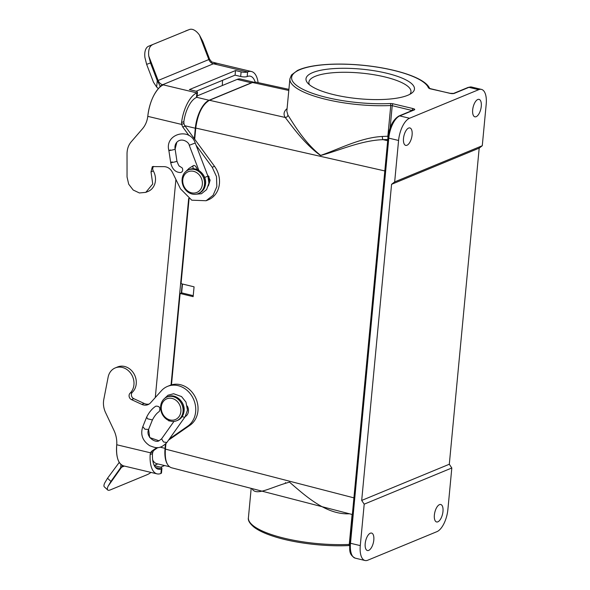 <?xml version="1.0" encoding="UTF-8"?>
<svg xmlns="http://www.w3.org/2000/svg" width="590" height="590" viewBox="0 0 590 590"><rect width="100%" height="100%" fill="white"/><g stroke="black" fill="none" stroke-linecap="round" stroke-linejoin="round"><path stroke-width="0.89" d="M171.476 384.864L180.112 293.488L193.137 296.652L194.066 286.829L181.042 283.672L189.08 198.675M171.27 467.693C166.653 465.857 164.698 459.662 165.407 449.101L165.923 443.665M194.7 139.225L195.755 128.059C197.768 113.818 202.333 104.555 209.457 100.278L252.498 82.504L255.817 82.128M285.354 482.657A44.862 12.235 5.4 0 0 285.744 482.856M382.386 136.46L387.859 136.238L390.764 105.529A70.498 19.234 -174.6 0 1 289.897 78.846L286.836 111.23L287.905 115.087C292.338 121.842 304.086 142.47 320.672 155.399C338.557 149.359 360.401 137.588 382.386 136.46A2.567 0.937 88.4 0 0 383.102 139.66C360.829 140.405 338.844 150.752 320.518 155.487C303.57 143.267 290.708 124.254 285.191 117.454A2.567 2.419 147.7 0 0 287.905 115.087M349.553 513.802L346.714 513.846C324.876 513.433 305.694 496.138 289.506 482.141C271.496 487.016 256.982 495.939 252.52 489.435L252.078 488.594M430.029 88.581A3.201 0.878 5.4 0 1 428.399 87.77A68.897 18.792 5.4 0 0 344.826 64.207A68.897 18.792 5.4 0 0 295.524 84.569A68.897 18.792 5.4 0 0 390.211 103.538A3.201 0.878 -174.6 0 1 393.139 103.818L413.096 108.582A3.201 0.878 -174.6 0 1 414.357 109.88L399.755 115.913L409.541 118.251A19.227 8.489 103.4 0 0 398.582 140.472L388.788 138.134L350.497 543.272L360.284 545.61A19.227 8.489 103.4 0 0 365.04 560.5A19.227 8.489 103.4 0 0 367.762 560.212L436.932 531.649A19.227 8.489 103.4 0 0 447.899 509.421L451.815 467.988L449.307 464.249L479.191 148.12L482.281 145.723L486.197 104.29A19.227 8.489 103.4 0 0 481.433 89.392A19.227 8.489 103.4 0 0 478.711 89.68L468.925 87.342L454.322 93.375A3.201 0.878 -174.6 0 1 449.986 93.345L430.029 88.581A1.6 0.708 -76.6 0 1 430.257 88.559A1.6 0.708 -76.6 0 1 430.449 88.684M182.487 284.019L181.654 292.854L180.112 293.488M439.491 504.634A8.975 3.96 -76.6 0 1 440.76 504.502A8.975 3.96 -76.6 0 1 442.802 512.799A8.975 3.96 -76.6 0 1 437.861 521.826A8.975 3.96 -76.6 0 1 436.593 521.958A8.975 3.96 -76.6 0 1 434.55 513.669A8.975 3.96 -76.6 0 1 439.491 504.634M370.321 533.205A8.975 3.96 -76.6 0 1 371.589 533.072A8.975 3.96 -76.6 0 1 373.632 541.362A8.975 3.96 -76.6 0 1 368.691 550.389A8.975 3.96 -76.6 0 1 367.423 550.529A8.975 3.96 -76.6 0 1 365.38 542.232A8.975 3.96 -76.6 0 1 370.321 533.205M360.284 545.61L364.2 504.17L451.815 467.988M364.2 504.17L361.692 500.438L449.307 464.249M361.692 500.438L391.576 184.309L479.191 148.12M391.576 184.309L394.666 181.904L482.281 145.723M477.782 99.504A8.975 3.96 -76.6 0 1 479.058 99.371A8.975 3.96 -76.6 0 1 481.101 107.66A8.975 3.96 -76.6 0 1 476.16 116.687A8.975 3.96 -76.6 0 1 474.891 116.82A8.975 3.96 -76.6 0 1 472.848 108.531A8.975 3.96 -76.6 0 1 477.782 99.504M408.612 128.067A8.975 3.96 -76.6 0 1 409.888 127.934A8.975 3.96 -76.6 0 1 411.931 136.231A8.975 3.96 -76.6 0 1 406.989 145.258A8.975 3.96 -76.6 0 1 405.721 145.391A8.975 3.96 -76.6 0 1 403.678 137.094A8.975 3.96 -76.6 0 1 408.612 128.067M409.541 118.251L478.711 89.68M394.666 181.904L398.582 140.472M312.685 72.6A54.472 14.861 -174.6 0 1 381.752 72.127A54.472 14.861 -174.6 0 1 411.835 93.058A54.472 14.861 -174.6 0 1 358.831 98.737A54.472 14.861 -174.6 0 1 307.825 83.227A54.472 14.861 -174.6 0 1 312.685 72.6M253.361 488.926L338.181 510.859M387.91 138.215L387.859 136.238A1.6 0.428 -175.3 0 1 388.124 136.253M346.714 513.846A2.567 0.951 89.5 0 1 346.846 513.101M252.52 489.435A2.567 2.412 149.4 0 0 252.476 488.697M182.185 283.945L181.329 292.987M193.232 295.664L181.654 292.854M409.888 94.297A51.271 13.983 5.4 0 0 410.979 91.841A51.271 13.983 5.4 0 0 373.271 74.62A51.271 13.983 5.4 0 0 315.193 76.339A51.271 13.983 5.4 0 0 308.894 82.187A51.271 13.983 5.4 0 0 309.507 84.805M252.786 82.394A24.19 10.679 103.4 0 0 251.384 82.806L237.143 79.407L197.134 95.927M194.324 138.716L195.32 128.229A24.19 10.679 -76.6 0 1 209.111 100.263L251.384 82.806M167.073 463.644A24.19 10.679 -76.6 0 1 165.06 448.348L165.458 444.145M171.048 384.997L188.682 198.41M155.295 397.549L175.909 179.478L155.288 397.557M169.3 466.668L156.807 463.688A24.19 10.679 -76.6 0 1 152.692 459.979M253.597 82.158L240.565 79.045A24.19 10.679 103.4 0 0 237.143 79.407M180.872 411.532A11.217 9.588 -112.4 0 0 167.066 398.722A11.217 9.588 -112.4 0 0 165.303 417.329A11.217 9.588 -112.4 0 0 180.872 411.532M183.033 411.547A12.818 10.959 -112.4 0 0 178.313 399.452A12.818 10.959 -112.4 0 0 166.955 397.026A12.818 10.959 -112.4 0 0 161.719 413.059A12.818 10.959 -112.4 0 0 176.742 420.722A12.818 10.959 -112.4 0 0 183.033 411.547M202.341 184.405A11.217 9.588 -112.4 0 0 188.535 171.602A11.217 9.588 -112.4 0 0 186.779 190.209A11.217 9.588 -112.4 0 0 202.341 184.405M204.501 184.427A12.818 10.959 -112.4 0 0 199.781 172.332A12.818 10.959 -112.4 0 0 188.424 169.905A12.818 10.959 -112.4 0 0 183.188 185.939A12.818 10.959 -112.4 0 0 198.21 193.601A12.818 10.959 -112.4 0 0 204.501 184.427M208.403 185.887L210.129 180.157L207.274 174.419M204.501 177.531L207.938 176.159L195.238 143.023C189.943 126.739 164.359 133.989 168.873 150.538L170.687 162.575C172.14 169.183 175.488 172.509 180.724 172.553C182.657 171.793 183.173 170.281 182.281 168.017L179.685 166.262M179.611 166.255L179.714 166.269C179.264 166.594 178.335 164.876 176.934 161.129L175.127 149.145L176.934 161.129M196.072 145.206L212.216 167.265L216.501 176.602L216.84 186.647L213.093 195.29L206.102 200.733L191.765 200.187L180.511 188.859L172.383 172.28C170.51 168.777 167.826 166.904 164.337 166.653L152.353 166.609L151.011 171.882L152.736 183.969L145.811 192.355L139.41 192.967L133.185 190.024L128.709 184.198L127.049 176.985L127.034 153.666C127.093 149.034 128.465 145.103 131.157 141.888L142.478 128.79C145.391 125.36 147.161 121.216 147.78 116.355C149.292 103.877 153.157 94.297 159.359 87.608L160.215 86.162L157.353 80.852L150.494 62.931L146.637 64.362L144.919 57.525A16.018 8.312 -110.4 0 1 148.599 46.227L189.338 29.552L148.599 46.227M196.448 97.483A4.808 1.313 -174.6 0 0 197.038 96.937L197.473 92.335A4.808 1.313 5.4 0 1 196.883 92.881L163.327 84.871A27.236 12.029 103.4 0 0 147.795 116.355L181.624 124.431L183.933 123.48L183.866 121.599A22.427 9.905 -76.6 0 1 196.448 97.483L196.883 92.881A27.236 12.029 103.4 0 0 181.55 122.558L181.624 124.431L182.782 127.049L189.066 135.634M193.505 168.799A3.201 1.645 57.9 0 1 193.417 165.613A3.201 1.645 57.9 0 1 195.821 166.535L197.193 168.961A3.201 1.645 57.9 0 1 197.318 169.669M183.933 123.48A5.767 4.934 -112.4 0 0 185.09 126.098L214.524 166.314A22.427 19.175 67.6 0 1 208.41 199.789L206.102 200.74M153.614 166.387A3.842 3.289 -112.4 0 0 153.311 170.93A14.898 12.737 67.6 0 1 148.12 191.411L145.811 192.362M197.473 92.335A4.808 1.313 5.4 0 0 194.995 90.926L189.397 89.592L235.513 70.549L235.078 75.151L196.094 91.251M235.513 70.549L241.111 71.884A4.808 1.313 5.4 0 0 247.608 71.928A27.236 12.029 -76.6 0 1 251.465 71.523A27.236 12.029 -76.6 0 1 258.103 82.63M255.116 82.025A22.427 9.905 103.4 0 0 250.352 76.198A22.427 9.905 103.4 0 0 247.173 76.538A4.808 1.313 -174.6 0 1 240.676 76.486L235.078 75.151M222.334 85.52L222.504 80.343M247.173 76.538L247.608 71.928L214.045 63.919A27.236 12.029 -76.6 0 1 217.902 63.514A27.236 12.029 -76.6 0 1 218.049 63.55M209.62 59.266L208.853 59.546L199.494 35.135L202.754 41.344L209.62 59.266L211.692 61.935L217.946 63.528M215.785 63.211L213.41 63.772L162.685 84.717L160.215 86.162M152.449 44.788A16.018 8.312 69.6 0 0 148.769 56.087L150.494 62.931M199.494 35.135A16.018 8.312 69.6 0 0 189.479 29.5A16.018 8.312 69.6 0 0 189.338 29.552M146.637 64.362L153.503 82.29L156.652 87.025L158.386 88.625M187.251 406.023A7.854 6.711 67.6 0 1 185.216 416.621M169.411 438.901L187.745 426.164A22.427 19.175 -112.4 0 0 192.93 397.933A22.427 19.175 -112.4 0 0 167.508 386.398A22.427 19.175 -112.4 0 0 161.424 390.727L150.59 402.778A9.61 8.216 67.6 0 1 147.987 404.637A9.61 8.216 67.6 0 1 141.866 404.408L131.467 399.614A3.842 3.289 67.6 0 1 130.088 393.183A14.898 12.737 -112.4 0 0 131.622 374.665A14.898 12.737 -112.4 0 0 115.242 367.924A14.898 12.737 -112.4 0 0 108.132 377.128L103.803 399.415A19.227 16.432 -112.4 0 0 105.566 412.594L113.966 430.398A25.636 21.911 67.6 0 1 116.739 444.757A27.236 12.029 -76.6 0 0 123.494 465.857A27.236 12.029 -76.6 0 0 123.694 465.901M157.928 447.522L154.477 449.919A5.767 4.934 -112.4 0 0 152.884 451.881L152.486 453.599A22.427 9.905 103.4 0 0 158.164 469.19A22.427 9.905 103.4 0 0 161.343 468.858A4.808 1.313 5.4 0 0 161.933 468.312L161.498 472.915A4.808 1.313 -174.6 0 1 160.908 473.46A27.236 12.029 -76.6 0 1 157.051 473.866A27.236 12.029 -76.6 0 1 150.17 454.551L150.583 452.832A5.767 4.934 67.6 0 1 152.168 450.871L156.918 447.574M167.508 386.398L169.817 385.447A22.427 19.175 67.6 0 1 195.231 396.981A22.427 19.175 67.6 0 1 190.046 425.213L168.504 440.177M115.242 367.924L117.543 366.973A14.898 12.737 67.6 0 1 133.923 373.713A14.898 12.737 67.6 0 1 132.396 392.232A3.842 3.289 -112.4 0 0 133.775 398.663L144.167 403.457A9.61 8.216 -112.4 0 0 149.1 404.054M146.652 417.13L142.809 426.659L144.941 429.218L148.577 429.454L152.419 419.933L147.537 418.789L146.652 417.13C149.137 412.159 152.191 408.501 155.826 406.163C159.514 406.031 160.657 407.801 159.271 411.481L158.813 411.835C156.608 413.354 154.477 416.039 152.441 419.888L148.621 429.365M164.617 465.554L160.554 467.228M154.197 465.436L157.825 463.932M161.933 468.312A4.808 1.313 5.4 0 0 159.455 466.904L154.315 465.68M119.246 462.398L107.513 478.254L110.935 481.425L120.81 467.494L123.03 465.731M110.935 481.425L108.11 486.175A16.018 3.938 132.9 0 0 107.727 490.002L104.312 486.831A16.018 3.938 -47.1 0 1 104.696 483.011L107.513 478.254M123.605 465.886C118.207 463.991 115.92 456.948 116.739 444.757L150.583 452.832L152.884 451.881M151.003 472.42A16.018 3.938 132.9 0 1 147.271 474.64L110.374 489.877A16.018 3.938 132.9 0 1 107.727 490.002M168.998 420.604A3.201 0.524 141.8 0 0 168.924 420.935A3.201 0.524 141.8 0 0 169.537 420.81M165.407 449.101L353.919 497.857M384.82 170.938L195.755 128.059M349.553 544.423A1.6 0.435 5.4 0 0 349.273 544.43A1.6 0.708 87.4 0 1 348.653 545.573C324.677 546.775 294.049 543.036 273.745 536.421C265.212 533.685 258.708 530.653 254.231 527.327C249.71 523.551 247.77 520.358 248.412 517.74A70.498 19.234 5.4 0 0 349.273 544.43L352.105 514.465M209.457 100.278L285.191 117.454C283.222 114.268 283.849 111.318 287.087 108.597M288.798 90.454L252.498 82.504M387.792 139.476L383.102 139.66L387.682 140.7M412.174 110.522L392.225 105.669L390.115 127.978M471.646 87.055A19.227 8.489 103.4 0 0 468.925 87.342A1.6 1.372 67.6 0 0 468.165 87.401L471.646 87.055L481.433 89.392M398.995 115.965A1.6 1.372 -112.4 0 1 399.755 115.913A19.227 8.489 103.4 0 0 388.788 138.134A1.6 0.435 -174.6 0 1 387.962 137.669C389.4 126.717 393.073 119.482 398.995 115.965L413.597 109.932A1.6 1.372 -112.4 0 1 414.357 109.88M349.671 542.8A1.6 0.435 -174.6 0 0 350.497 543.272A19.227 8.489 103.4 0 0 355.254 558.162C348.358 554.43 349.929 549.762 349.671 542.8L387.962 137.669M468.165 87.401L453.562 93.427A1.6 1.372 67.6 0 1 454.322 93.375M450.399 93.427A1.6 0.708 103.4 0 0 450.214 93.316A1.6 0.708 103.4 0 0 449.986 93.345M428.399 87.77A1.6 1.527 -21.8 0 1 429.741 88.707C425.641 77.482 392.542 67.43 357.252 64.767C342.281 63.668 328.881 63.882 317.051 65.402C308.747 66.5 302.205 68.204 297.434 70.505L291.504 74.952L289.897 78.846M390.211 103.538A1.6 0.708 87.4 0 1 390.764 105.529A1.6 0.435 -174.6 0 1 392.225 105.669A1.6 0.708 103.4 0 1 393.139 103.818M413.096 108.582A1.6 0.708 103.4 0 0 412.181 110.433A1.6 0.435 5.4 0 1 412.314 110.463M209.111 100.263L196.765 97.313M195.32 128.229L184.832 125.729M165.06 448.348L160.06 447.154M187.472 407.705A7.692 6.571 -112.4 0 0 187.627 406.753M183.955 411.164A12.818 10.959 -112.4 0 0 179.235 399.076A12.818 10.959 -112.4 0 0 167.877 396.65C175.429 393.051 185.341 401.915 184.073 411.053C183.52 415.552 181.388 418.642 177.664 420.346A12.818 10.959 -112.4 0 0 183.955 411.164M208.941 180.584A7.692 6.571 -112.4 0 0 209.096 179.611A7.692 6.571 -112.4 0 0 208.698 176.13M205.423 184.043A12.818 10.959 -112.4 0 0 200.703 171.948A12.818 10.959 -112.4 0 0 189.346 169.529C196.898 165.93 206.81 174.795 205.549 183.933C204.988 188.431 202.857 191.521 199.132 193.218A12.818 10.959 -112.4 0 0 205.423 184.043M214.524 166.314L212.216 167.265M185.09 126.098L182.782 127.049M183.866 121.599L181.55 122.558M241.111 71.884L240.676 76.486M214.045 63.919L213.41 63.772A6.409 5.48 67.6 0 1 210.689 62.282A6.409 5.48 67.6 0 1 208.853 59.546L158.127 80.491L148.769 56.087M163.327 84.871L162.685 84.717A6.409 5.48 -112.4 0 1 159.964 83.227A6.409 5.48 -112.4 0 1 158.127 80.491L157.353 80.852M153.311 170.93L151.011 171.882M156.652 87.025L157.257 80.601M189.678 145.133L195.076 143.068M170.488 149.971C165.303 151.379 173.681 149.941 175.068 149.211L176.83 142.256C175.208 144.137 174.64 146.438 175.127 149.145M172.28 161.918C167.125 163.452 175.525 162.11 176.875 161.218M188.579 169.846A3.201 1.645 -122.1 0 1 189.051 168.349L185.57 171.749M152.168 450.871L154.477 449.919M187.745 426.164L190.046 425.213M155.487 467.457L161.343 468.858L160.908 473.46M150.17 454.551L152.486 453.599M141.866 404.408L144.167 403.457M133.775 398.663L131.467 399.614M130.088 393.183L132.396 392.232M120.81 467.494L121.57 467.214L108.11 486.175M123.163 465.768A6.409 5.48 -112.4 0 0 121.57 467.214L124.357 466.063M120.972 464.514L120.67 467.686M159.005 440.782L149.705 437.559L148.599 429.409C145.324 436.991 155.627 443.245 159.005 440.782L161.601 438.827L173.969 421.4M142.809 426.659C140.177 434.476 142.478 440.826 149.72 445.701C155.163 447.663 159.47 450.133 166.83 442.537L163.459 441.94L161.601 438.827M182.222 416.511A3.201 1.468 35.4 0 0 185.076 416.82M248.412 517.74L251.185 488.365M288.901 89.37L255.743 82.113M171.196 467.678L253.582 488.985M337.384 510.652L352.341 514.524M365.04 560.5L355.254 558.162M338.21 510.866L337.303 510.638M348.653 545.573L349.516 545.58M453.562 93.427L450.214 93.316L429.741 88.707M187.709 406.938L187.495 407.985M167.877 396.65L166.955 397.026M177.664 420.346L176.742 420.722M208.978 176.594L208.963 180.865M189.346 169.529L188.424 169.905M199.132 193.218L198.21 193.601M251.465 71.523L217.902 63.514M189.479 29.5L185.629 30.938M198.896 170.481L189.25 145.317C188.977 142.013 181.403 137.227 176.83 142.256M207.938 176.159L208.919 183.195L206.603 189.626L201.456 193.734L194.884 194.317M193.424 165.606L189.058 168.349M157.051 473.866L123.494 465.857M166.83 442.537L185.098 416.791L187.472 410.131L185.953 402.078L181.543 396.561L173.615 393.744L168.01 395.212L164.094 398.87M168.482 420.375L168.917 420.928"/></g></svg>

